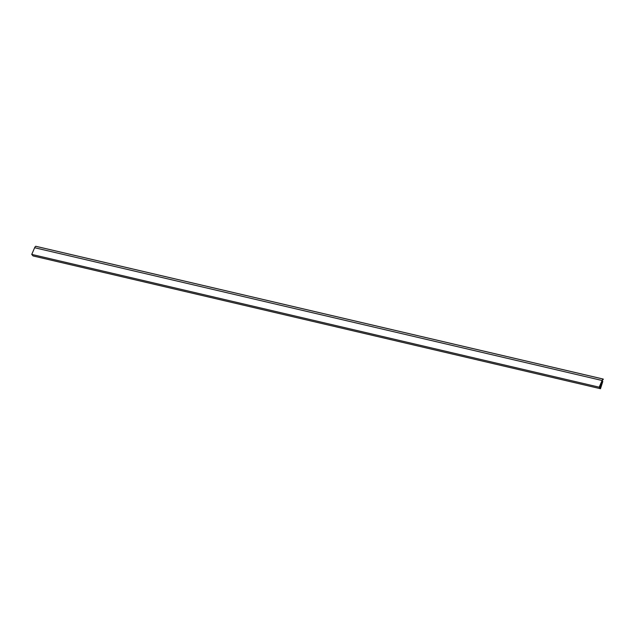 <?xml version="1.0" encoding="UTF-8"?>
<svg xmlns="http://www.w3.org/2000/svg" width="635" height="635" viewBox="0 0 635 635"><rect width="100%" height="100%" fill="white"/><g stroke="black" fill="none" stroke-linecap="round" stroke-linejoin="round"><path stroke-width="0.95" d="M602.774 381.5L600.504 388.715L599.202 387.183L602.091 380.492A2.857 1.405 -76.8 0 1 603.194 379.071L603.186 379.563A2.326 1.143 -76.8 0 0 602.282 380.722L599.607 386.953L600.464 387.961L602.266 382.159A0.865 0.429 -76.8 0 1 602.639 381.587L602.028 381.325L602.837 381.484M600.504 388.715L33.052 255.937L31.75 254.413L34.631 247.721A2.857 1.405 -76.8 0 1 35.743 246.293L35.846 246.316M31.75 254.413L599.202 387.183M601.924 381.572L602.25 381.96L600.067 387.025L599.742 386.636M599.615 386.921L600.067 387.025M602.091 380.492L34.631 247.721M603.194 379.071L35.743 246.293M602.639 381.587L601.98 381.429M603.25 379.063L35.798 246.285"/></g></svg>
